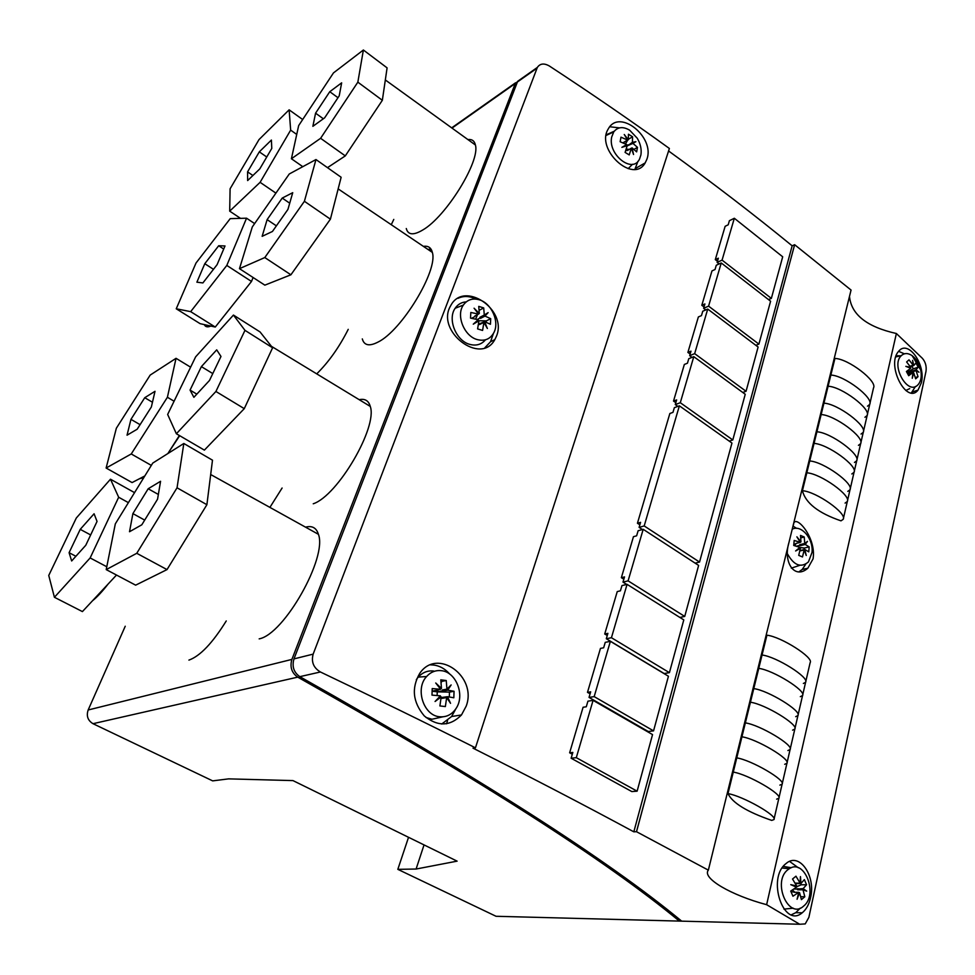<?xml version="1.0" encoding="UTF-8"?>
<svg xmlns="http://www.w3.org/2000/svg" width="975" height="975" viewBox="0 0 975 975"><rect width="100%" height="100%" fill="white"/><g stroke="black" fill="none" stroke-linecap="round" stroke-linejoin="round"><path stroke-width="1.46" d="M668.582 150.979C713.078 183.19 754.272 214.805 792.151 245.822L794.637 244.701L636.48 831.699L633.823 831.821C584.707 805.277 531.095 777.38 472.997 748.142L475.447 747.825L669.386 148.48C631.617 121.168 591.606 93.661 549.339 65.983C544.062 62.997 540.065 63.472 537.347 67.421L313.158 654.128L293.975 658.893C291.817 666.486 293.767 672.409 299.837 676.662C480.919 778.733 608.205 860.23 681.683 921.156L685.132 921.241M679.38 405.832L731.957 443.052L699.538 562.063L644.195 525.939L679.38 405.832L674.347 407.684L672.969 412.364L669.849 413.51L637.431 523.258L639.868 524.794M673.518 401.091L676.638 399.921L675.261 404.576L680.294 402.712L693.786 356.667L688.777 358.678L687.448 363.212L684.34 364.455L673.518 401.091L675.821 402.663M687.887 352.426L690.995 351.171L689.666 355.668L694.663 353.645L707.728 309.063L702.756 311.232L701.464 315.607L698.368 316.948L687.887 352.426L690.154 354.023M721.244 262.957L770.591 301.214L758.903 344.114L708.581 306.138L721.244 262.957L716.284 265.249L715.041 269.502L711.969 270.916L701.805 305.297L704.023 306.906M715.297 259.63L718.368 258.192L717.125 262.421L722.073 260.118L734.333 218.266L729.41 220.679L728.203 224.798L725.144 226.298L715.297 259.63L717.466 261.239M621.355 577.688L624.524 576.895L622.988 582.112L628.095 580.856L643.195 529.315L638.113 530.753L636.626 535.811L633.457 536.689L621.355 577.688L623.842 579.199M604.719 634.006L607.9 633.36L606.304 638.747L611.435 637.711L627.071 584.354L621.965 585.585L620.417 590.826L617.248 591.581L604.719 634.006L607.267 635.493M587.486 692.348L590.679 691.836L589.034 697.418L594.177 696.613L610.374 641.331L605.243 642.354L603.647 647.778L600.466 648.399L587.486 692.348L590.094 693.81M593.08 700.367L652.543 734.589L637.126 791.176L576.298 757.672L593.08 700.367L587.937 701.159L586.28 706.777L583.087 707.253L569.632 752.797L572.301 754.223M633.823 831.821L792.151 245.822M475.447 747.825C426.758 723.316 375.082 698.039 320.409 671.982C313.499 667.826 311.086 661.879 313.158 654.128M849.493 296.424C851.248 314.547 866.872 326.905 896.378 333.511L922.313 358.252C925.47 361.896 926.689 366.259 925.994 371.353L808.884 917.329L805.228 923.91L799.695 924.251L766.63 904.69C731.262 895.318 701.61 878.109 708.35 870.139L636.48 831.699M496.555 335.985L494.825 339.617C480.785 365.918 435.228 331 450.682 305.723C463.82 279.983 507.561 309.538 496.555 335.985M646.839 159.352L645.182 162.91C633.275 184.482 594.994 149.114 608.351 128.798C619.418 108.176 655.407 137.39 646.839 159.352M466.196 706.132L461.48 714.955C450.109 726.485 437.726 726.826 424.308 715.955C412.803 702.207 411.279 688.021 419.725 673.384C437.19 647.266 477.531 676.431 466.196 706.132M682.793 921.18L679.343 921.095C605.78 860.267 478.579 778.94 297.741 677.138C291.683 672.896 289.733 666.985 291.891 659.405L515.251 83.509L519.87 79.755M125.239 626.243L88.164 709.983C86.19 715.943 87.799 720.513 93.015 723.694L212.672 780.878L228.613 778.867L292.975 780.597L457.117 861.144L416.093 869.03L397.824 869.347L496.043 916.281L500.931 916.402M522.758 78.219L517.396 81.998L293.975 658.893M397.824 869.347L408.537 837.306M446.513 723.803L447.574 720.635M636.517 831.724L794.649 244.713L851.053 290.05L708.362 870.114M430.487 251.148L431.035 249.222L429.232 250.307M427.964 249.454L429.232 249.234M793.077 525.757L793.504 524.648C794.418 512.899 816.648 536.774 813.077 558.833L807.836 568.218C794.467 579.991 782.925 562.087 788.921 542.624M796.599 528.34L792.992 526.086M798.757 571.959L802.193 569.473L805.728 564.196M484.892 347.734L490.559 341.713L493.447 333.426M476.044 299.106C469.633 295.925 463.625 295.669 458.006 298.313M921.363 382.809L918.011 390.122C906.652 404.905 885.909 364.918 898.597 351.366C907.957 339.081 926.104 364.528 921.363 382.809M904.386 353.815L898.609 351.341M911.369 392.888L915.476 386.466M810.554 897.719C809.018 904.507 806.227 909.541 802.193 912.807C783.668 928.882 766.387 878.109 786.106 863.521C799.147 851.76 816.051 875.648 810.554 897.719M798.354 867.799L789.592 861.425M791.371 914.782L795.746 912.685L800.28 908.115M634.92 169.297L637.955 161.302M619.454 127.883L609.789 126.762M449.816 674.176C444.32 667.936 437.885 664.84 430.487 664.865M441.699 724.035L451.62 716.515L455.922 708.691M847.299 501.54L873.515 387.904C877.658 381.249 848.384 358.715 834.929 358.447L830.846 375.07C844.362 375.412 873.844 397.861 869.7 404.43C873.844 397.861 844.362 375.412 830.846 375.07L828.092 386.246C841.657 386.636 871.272 409.037 867.141 415.533C871.272 409.037 841.657 386.636 828.092 386.246L823.936 403.175C837.549 403.638 867.384 425.965 863.253 432.364C867.384 425.965 837.549 403.638 823.936 403.175L821.145 414.558C834.795 415.082 864.764 437.348 860.645 443.674C864.764 437.348 834.795 415.082 821.145 414.558L816.904 431.803C830.615 432.4 860.803 454.582 856.696 460.809C860.803 454.582 830.615 432.4 816.904 431.803L814.052 443.406C827.799 444.064 858.146 466.184 854.039 472.339C858.146 466.184 827.799 444.064 814.052 443.406L809.725 460.98C823.546 461.711 854.112 483.746 850.005 489.791C854.112 483.746 823.546 461.711 809.725 460.98L802.425 490.717C816.343 491.583 847.287 513.459 843.204 519.322L847.299 501.54C851.394 495.568 820.682 473.594 806.825 472.802C820.682 473.594 851.394 495.568 847.299 501.54L845.081 503.1M854.039 472.339L851.821 473.96M860.645 443.674L858.439 445.356M867.141 415.533L864.935 417.276M800.329 696.662L802.559 695.541L805.606 682.305C809.579 677.576 776.502 656.699 762.048 655.017C776.502 656.699 809.579 677.576 805.606 682.305L803.376 683.463M795.697 716.674L797.928 715.589C801.877 711.104 768.361 690.471 753.785 688.606C768.361 690.471 801.877 711.104 797.928 715.589L802.559 695.541C806.52 690.909 773.273 670.13 758.757 668.375L766.923 635.188C781.316 636.773 814.137 657.772 810.14 662.647L805.606 682.305M792.59 730.141L794.82 729.093C798.757 724.717 765.058 704.169 750.433 702.232L758.757 668.375C773.273 670.13 806.52 690.909 802.559 695.541M784.692 764.29L786.922 763.34L790.091 749.556C794.016 745.327 760.049 724.937 745.363 722.889C760.049 724.937 794.016 745.327 790.091 749.556L787.873 750.543M779.878 785.119L782.108 784.217C785.996 780.256 751.554 760.122 736.759 757.892C751.554 760.122 785.996 780.256 782.108 784.217L786.922 763.34C790.822 759.208 756.673 738.928 741.938 736.807L750.433 702.232C765.058 704.169 798.757 724.717 794.82 729.093L797.928 715.589M776.636 799.147L778.854 798.281C782.742 794.43 748.118 774.406 733.273 772.09L741.938 736.807C756.673 738.928 790.822 759.208 786.922 763.34M108.054 584.098C102.399 591.411 97.22 596.968 92.503 600.783M226.249 620.953C212.501 643.098 200.058 656.151 188.906 660.112M282.104 488.024L269.904 507.39M348.233 329.343C339.3 347.088 328.794 361.92 316.729 373.864M393.778 219.412L391.268 224.713M305.565 527.17C312.122 525.428 316.4 527.804 318.411 534.3C327.612 557.249 284.152 634.335 259.167 638.869M359.19 399.689C364.967 398.434 368.66 400.676 370.268 406.417C377.873 426.989 337.691 495.812 313.243 503.783M423.406 246.382C428.183 245.615 431.157 247.613 432.339 252.403C438.348 270.221 401.688 330.769 377.947 342.115C369.33 346.552 364.114 345.479 362.31 338.91M467.878 139.559C471.961 139.047 474.472 140.851 475.398 144.982C480.492 160.997 446.05 216.682 422.845 229.942C413.522 235.511 407.989 235.048 406.283 228.528M143.812 477.592L139.242 478.847M179.692 435.703L168.09 453.192M210.844 326.064C207.517 327.429 205.335 326.942 204.299 324.602M241.093 294.56L225.457 314.242M896.378 333.511L766.63 904.69M424.04 844.911L416.093 869.03M642.415 529.535L639.1 527.39L640.587 522.344L637.431 523.258M695.151 563.148L699.538 562.063M639.1 527.39L644.195 525.939M734.333 218.266L782.693 256.791L771.359 298.399L722.073 260.118M768.507 299.605L771.359 298.399M717.125 262.421L719.099 263.945M705.754 309.928L703.609 308.307L704.901 303.944L701.805 305.297M755.857 345.321L758.903 344.114M703.609 308.307L708.581 306.138M707.728 309.063L758.111 347.027L746.058 391.28L694.663 353.645M742.767 392.474L746.058 391.28M689.666 355.668L692.006 357.386M693.786 356.667L745.241 394.278L732.798 439.957L680.294 402.712M729.239 441.127L732.798 439.957M675.261 404.576L677.844 406.404M643.195 529.315L698.624 565.415L684.73 616.432L628.095 580.856M679.868 617.431L684.73 616.432M622.988 582.112L626.718 584.439M627.071 584.354L683.792 619.893L669.411 672.665L611.435 637.711M606.304 638.747L664.158 673.53L669.411 672.665M610.374 641.331L668.436 676.248L653.555 730.872L594.177 696.613M589.034 697.418L648.277 731.518L653.555 730.872M637.126 791.176L631.824 791.578L571.131 758.233L572.837 752.432L569.632 752.797M571.131 758.233L576.298 757.672M429.804 250.685L430.584 250.685M628.156 168.663L632.519 164.263M611.715 136.975C607.571 154.574 632.714 174.233 639.551 159.01L640.916 154.903C641.757 149.431 640.538 143.873 637.248 138.218L629.643 130.187C623.001 126.311 617.699 126.884 613.738 131.893L611.715 136.975M631.337 148.188L629.228 154.915L625.097 152.393L627.205 145.641L621.867 147.347L626.718 144.605L620.137 141.728L620.99 137.183L627.559 140.059L624.256 134.489L628.29 139.766L628.448 134.221L632.568 136.768L632.409 142.313L635.895 141.692L632.897 143.349L637.467 147.347L636.651 151.881L632.068 147.883L633.555 154.513L631.337 148.188L627.437 150.479M626.718 144.605L622.379 147.176M623.732 142.338L623.671 143.118L623.062 142.74L627.559 140.059M628.29 139.766L623.793 142.447M632.897 143.349L627.778 145.641L632.409 142.313M627.9 144.982L631.934 143.922M631.386 148.285L632.068 147.883M626.949 150.174L625.609 150.954M627.108 146.043L627.778 145.641M629.192 149.443L626.255 149.029M637.467 147.347L633.994 149.382M628.339 139.291L632.568 136.768M623.927 146.664L624.28 146.043M625.475 143.971L627.705 140.12M614.201 131.247L606.206 134.806M466.221 301.884C461.553 302.177 457.872 304.298 455.167 308.258C447.269 319.13 456.093 340.933 469.779 344.37C476.227 346.064 481.455 344.541 485.465 339.8M479.286 299.788C472.546 297.911 467.232 299.691 463.332 305.102C455.825 315.461 464.258 336.29 477.275 339.592C484.782 341.445 490.34 339.068 493.947 332.487C499.7 321.677 491.424 303.188 479.286 299.788M479.31 313.487L478.737 306.382L483.71 307.942L484.283 315.035L488.134 312.609L484.977 316.095L490.705 318.667L490.437 324.273L484.697 321.713L487.366 328.49L483.917 322.323L482.588 330.44L477.604 328.916L478.944 320.787L473.265 324.163L478.25 319.727L470.523 318.118L470.815 312.475L478.53 314.084L474.082 308.21L479.31 313.487L478.433 313.938M474.898 315.973L478.53 314.084M483.637 315.376L480.553 318.362L479.871 317.314L484.283 315.035M484.977 316.095L480.553 318.362M483.917 322.323L479.505 324.565L479.554 323.749L484.697 321.713M474.581 323.018L478.944 320.787M471.583 318.301L474.862 316.595M478.481 324.285L479.554 323.749M475.654 319.105L477.518 314.62M479.334 310.221L483.71 307.942M479.834 318.13L477.238 319.471M477.202 320.69L486.318 320.897L490.705 318.667M486.257 322.323L486.318 320.897M425.977 717.478L431.998 719.245L442.772 716.832M439.798 716.771C446.599 717.283 452.059 714.48 456.142 708.35C465.197 695.102 456.129 671.958 441.383 670.678C435.667 670.044 430.743 671.994 426.623 676.504C414.789 688.764 423.65 715.857 439.798 716.771M446.66 697.564L442.053 698.38L442.089 697.418L447.488 696.698L450.548 703.328L446.66 697.564L445.368 706.57L439.896 705.937L441.188 696.893L435.069 701.488L440.42 695.845L431.986 695.114L432.217 688.569L440.639 689.301L435.727 682.987L441.48 688.447L440.785 679.831L446.233 680.526L446.94 689.13L451.145 684.938L447.708 690.178L443.101 691.031L442.333 689.971L446.94 689.13M442.882 697.515L443.284 698.161M439.128 697.271L441.188 696.893M436.861 690.007L440.639 689.301M441.48 688.447L440.2 688.679M444.234 689.63L443.101 691.031M447.708 690.178L454.045 691.275L453.838 697.771L447.488 696.698M446.233 680.526L441.687 681.403L441.139 682.707M438.177 689.764L437.3 691.848L432.193 691.214L437.251 691.86L437.129 695.528M442.309 690.934L437.3 691.848M441.127 697.588L442.089 697.418M432.193 691.117L436.861 690.251M440.98 681.318L441.687 681.403M454.045 691.275L449.475 692.104L437.251 691.86M449.475 692.104L449.317 696.967M433.717 671.019C427.708 670.361 422.553 672.397 418.214 677.113L416.313 679.648M791.347 867.726L783.303 866.422M803.644 906.08C818.561 894.562 804.582 858.158 789.287 868.713L787.934 869.676C771.834 881.668 788.495 920.266 803.619 906.092L803.644 906.08M802.986 889.797L797.623 889.785L797.294 889.029L803.156 888.615L806.703 891.126L802.986 889.797L804.826 896.756L801.426 899.632L799.573 892.673L797.075 899.267L798.744 892.332L792.943 896.232L790.713 891.065L796.526 887.177L790.774 884.654L796.697 885.995L792.529 879.023L795.953 876.184L800.109 883.143L800.451 876.598L800.938 883.472L795.417 883.63M797.794 888.615L799.975 889.797M798.683 892.673L799.573 892.673M798.744 892.332L794.064 892.32M796.697 885.995L793.955 885.995M795.149 883.155L800.109 883.143M800.938 883.472L804.375 879.633L806.581 884.764L803.156 888.615M793.906 889.029L797.294 889.029M792.456 889.98L794.893 892.32M800.804 896.72L804.826 896.756M793.882 891.893L791.115 891.881M806.581 884.764L801.267 884.764L796.124 886.982M800.707 883.472L801.267 884.764M783.949 909.114L793.236 908.188M791.334 568.157L799.902 565.281M787.617 554.105C794.052 565.5 800.999 568.108 808.433 561.929L812.017 552.447C813.625 538.87 801.206 524.209 792.224 529.23M798.196 548.864L800.402 548.34L795.612 550.96L799.914 547.377L793.723 545.464L794.186 540.455L800.365 542.38L796.88 536.823L800.975 541.881L800.499 535.409L804.253 537.03L804.728 543.489L807.483 541.381L805.216 544.452L809.189 546.878L808.763 551.85L804.777 549.449L806.252 555.47L804.168 549.949L799.914 550.948M795.953 543.441L800.365 542.38M800.975 541.881L800.195 542.076M801.621 544.233L800.219 545.659L799.732 544.684L804.728 543.489M805.216 544.452L800.219 545.659M799.987 550.582L804.777 549.449M804.168 549.949L802.486 556.969L798.72 555.372L800.402 548.34M796.392 546.207L799.671 545.415M809.189 546.878L804.241 548.06L799.805 547.462M804.241 548.06L804.095 549.607M795.917 543.818L793.882 544.318M800.816 537.859L804.253 537.03M794.783 545.744L796.197 543.38M905.824 390.487L909.724 388.611M901.668 355.314L901.375 355.595C890.516 364.991 907.469 395.57 917.658 385.101L918.499 384.211C921.107 380.737 921.838 375.997 920.705 369.988C919.242 363.724 916.402 358.958 912.161 355.692C908.213 352.999 904.715 352.877 901.668 355.314M912.99 372.462L908.688 375.716L906.421 371.499L910.735 368.245L905.836 366.356L910.747 367.307L906.616 361.957L909.017 359.848L913.136 365.186L912.588 360.36L913.819 365.491L915.964 362.992L918.218 367.185L916.073 369.696L918.962 372.243L916.061 370.634L918.036 376.679L915.671 378.824L913.685 372.767L912.247 378.288L912.99 372.462L908.493 373.973M910.747 367.307L909.529 367.721M910.028 366.234L913.136 365.186M913.819 365.491L910.333 366.673M916.061 370.634L911.113 372.292L910.784 371.67L916.073 369.696M911.138 371.353L912.161 371.938M912.966 373.011L913.685 372.767M907.237 372.864L910.784 371.67M918.036 376.679L915.354 377.569M907.03 372.511L913.319 368.83L918.218 367.185M913.319 368.83L911.881 366.149M899.706 355.778L896.135 355.753M329.769 91.711L341.652 82.838L339.227 95.83L324.626 117.853L312.865 126.323L315.571 113.185L329.769 91.711L337.984 97.707M315.571 113.185L323.347 118.779M327.478 167.651L345.296 155.89L382.346 100.291L387.099 67.872L363.383 50.005L357.849 82.156L320.604 138.304L291.415 158.742L298.667 125.592L333.474 72.906L363.383 50.005M382.346 100.291L357.849 82.156M345.296 155.89L320.604 138.304M302.786 166.676L291.415 158.742M282.226 198.071L292.732 192.684L287.942 209.393L272.439 231.477L262.141 236.328L267.126 219.631L282.226 198.071L289.721 203.202M267.126 219.631L276.388 225.859M239.472 268.661L264.847 285.151L290.903 274.792L330.403 219.168L341.14 177.267L315.973 159.547L304.407 201.289L264.798 257.558L239.472 268.661L252.306 226.919L289.27 173.989L315.973 159.547M330.403 219.168L304.407 201.289M290.903 274.792L264.798 257.558M216.706 349.854L220.984 356.46L209.479 380.469L193.879 397.325L190.064 390.085L201.386 366.624L216.706 349.854M201.386 366.624L212.782 373.583M190.064 390.085L196.828 394.144M176.365 433.753L204.384 450.121L244.274 408.647L272.598 347.795L260.057 331.939L233.439 315.071L244.981 330.354L215.914 391.475L176.365 433.753L167.651 414.46L195.658 356.813L233.439 315.071M272.598 347.795L244.981 330.354M244.274 408.647L215.914 391.475M160.57 481.284L157.56 499.188L141.814 524.794L129.517 531.728L132.893 513.606L148.188 488.755L160.57 481.284M148.188 488.755L158.352 494.459M132.893 513.606L144.69 520.102M106.214 569.607L135.647 585.158L167.017 569.595L206.895 504.709L212.489 460.188L183.824 443.491L177.048 487.793L136.756 553.3L106.214 569.607L115.318 523.88L152.734 463.101L183.824 443.491M206.895 504.709L177.048 487.793M167.017 569.595L136.756 553.3M271.403 140.047L271.781 148.419L259.764 168.931L247.638 180.57L247.565 171.868L259.313 151.844L271.403 140.047M259.313 151.844L266.748 156.999M247.565 171.868L252.903 175.512M301.689 167.273L302.25 166.311M259.009 139.596L289.124 109.834L290.66 130.126L260.106 182.325L229.698 211.148L230.1 188.784L259.009 139.596M302.677 119.523L289.124 109.834M296.729 134.428L290.66 130.126M275.913 193.135L260.106 182.325M240.508 218.351L229.698 211.148M202.885 282.933L196.889 282.189L204.787 263.713L218.692 245.749L225.006 245.956L217.096 264.676L202.885 282.933M218.692 245.749L223.702 249.027M204.787 263.713L213.476 269.319M251.501 281.458L226.809 265.432L190.673 311.647L176.243 308.783L200.094 323.663L215.268 327.052L251.501 281.458L253.098 277.522M215.268 327.052L190.673 311.647M176.243 308.783L196.012 263.031L230.222 218.644L246.553 218.193L226.809 265.432M254.633 223.592L246.553 218.193M137.183 429.219L127.042 435.191L130.955 419.36L144.751 397.702L155.013 391.304L151.357 406.989L137.183 429.219M144.751 397.702L152.453 402.248M130.955 419.36L140.083 424.661M167.846 453.57L179.376 435.52M174.086 401.225L167.408 397.264L131.247 453.96L106.117 468.024L132.088 482.576L144.824 475.946M151.32 465.392L131.247 453.96M106.117 468.024L116.354 428.22L150.187 375.082L176.036 358.312L167.408 397.264M190.625 367.185L176.036 358.312M80.23 529.352L94.075 513.764L97.049 521.43L85.763 545.293L71.662 560.978L69.091 552.691L80.23 529.352L90.663 534.946M69.091 552.691L75.879 556.274M54.417 597.285L48.75 575.457L76.294 518.03L110.48 479.212L118.67 497.25L90.151 557.944L54.417 597.285L82.412 611.593L116.5 575.043M134.55 492.631L110.48 479.212M128.395 502.637L118.67 497.25M106.787 566.755L90.151 557.944M727.984 793.613C742.889 796.063 777.806 815.904 773.943 819.585L771.713 820.402C747.008 811.87 732.42 802.949 727.984 793.613L733.273 772.09C748.118 774.406 782.742 794.43 778.854 798.281L782.108 784.217M843.204 519.322L840.986 520.845C818.391 513.094 805.533 503.051 802.425 490.717M850.005 489.791L847.799 491.376M856.696 460.809L854.49 462.455M863.253 432.364L861.047 434.058M869.7 404.43L867.494 406.185M299.837 676.662L320.409 671.982M799.695 924.251L681.683 921.156M291.891 659.405L88.164 709.983M93.015 723.694L297.741 677.138M679.343 921.095L496.043 916.281M517.396 81.998L537.006 68.177M452.01 128.091L515.251 83.509M517.725 81.266L537.347 67.421M451.681 127.859L515.58 82.778M807.836 568.218L802.193 569.473M494.825 339.629L490.559 341.713M918.011 390.122L912.393 391.926M802.193 912.807L795.746 912.685M645.17 162.923L635.481 168.443M430.511 248.454L428.391 249.746M461.48 714.955L451.62 716.515M210.685 474.533L318.411 534.3M271.428 346.32L370.268 406.417M338.154 188.894L432.339 252.403M385.332 79.962L475.398 144.982M637.248 138.218L629.643 130.187M613.738 131.893L606.109 135.452M463.332 305.102L455.167 308.258M426.623 676.504L418.214 677.113M789.287 868.713L782.157 868.018M901.375 355.595L895.745 356.947M920.705 369.988L912.161 355.692M773.943 819.585L778.854 798.281M790.091 749.556L794.82 729.093"/></g></svg>
